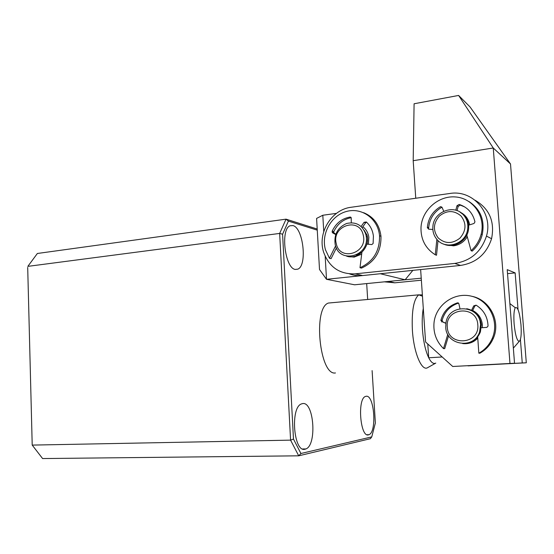 <?xml version="1.0" encoding="UTF-8"?>
<svg xmlns="http://www.w3.org/2000/svg" width="554" height="554" viewBox="0 0 554 554"><rect width="100%" height="100%" fill="white"/><g stroke="black" fill="none" stroke-linecap="round" stroke-linejoin="round"><path stroke-width="0.83" d="M347.926 256.481L354.151 257.118L361.679 254.148M368.396 244.266L368.86 237.327C368.209 232.874 366.215 229.321 362.877 226.683M444.633 244.459L453.525 245.838C459.446 245.007 464.03 241.987 467.285 236.773M469.633 224.862C468.587 219.065 465.499 214.883 460.36 212.307M449.744 193.505C472.597 189.406 493.476 212.902 486.467 236.087C481.274 251.807 470.713 260.913 454.799 263.42L355.176 273.856C339.588 274.368 329.062 267.132 323.605 252.146C317.276 232.992 331.472 209.481 351.111 207.265L449.744 193.505M349.664 273.925C353.833 275.456 358.175 276.003 362.683 275.56L460.519 265.435C476.128 262.998 486.481 254.092 491.564 238.726C494.964 221.635 489.494 208.816 475.152 200.257M421.227 278.184L388.596 281.418L394.794 282.817L421.365 280.213M384.393 281.834L394.794 282.817M427.75 367.593L427.695 367.627C421.788 371.748 413.734 352.829 412.391 330.149C411.553 310.898 413.679 299.132 418.755 294.86L422.37 294.901M427.695 367.627L435.79 363.092C433.491 364.283 431.13 362.51 428.706 357.773C425.472 350.883 423.388 341.493 422.467 329.616C421.947 321.472 422.217 314.395 423.291 308.377M514.105 323.737C513.572 315.558 513.96 310.226 515.282 307.74C517.713 306.445 519.617 312.144 520.982 324.824C521.591 334.484 520.989 340.017 519.174 341.423C516.93 340.786 515.241 334.893 514.105 323.737M442.189 356.977L428.706 357.773L427.764 343.965M480.664 324.679L480.138 321.971M445.741 327.22L445.942 323.017C448.193 303.28 479.812 304.347 480.547 324.658L479.619 331.825C474.266 349.685 446.046 345.474 445.741 327.22M466.731 308.703C475.214 310.649 480.083 316.002 481.336 324.762L480.408 331.901C477.091 339.817 471.212 343.722 462.756 343.625M447.293 326.998C445.049 307.449 476.918 304.714 477.804 324.755C479.916 344.761 447.812 346.742 447.293 326.998M464.577 343.715L463.601 343.625M445.534 244.833L444.945 244.563M463.303 214.765C467.167 219.093 468.566 224.232 467.493 230.173C465.145 244.196 445.818 250.096 437.217 239.75C433.948 236.039 432.501 231.641 432.882 226.565C433.547 211.877 453.795 203.789 463.303 214.765M459.806 211.953L464.162 215.243C468.012 219.557 469.404 224.675 468.338 230.596C466.364 241.662 453.186 248.684 443.574 244.03M461.08 216.032C466.62 223.428 466.239 230.803 459.924 238.158C452.293 244.023 445.056 243.954 438.207 237.943C432.819 230.609 433.214 223.317 439.377 216.053C446.849 210.125 454.086 210.118 461.08 216.032M460.637 212.487L461.669 212.992M367.184 244.155L367.614 237.86L367.274 236.149M366.928 235.014L364.29 230.443M335.163 244.418C333.875 234.46 337.698 227.479 346.638 223.47C356.139 221.462 362.565 225.194 365.924 234.667L366.249 236.44C369.615 256.647 338.979 264.265 335.205 244.591L335.163 244.418M336.257 243.58C331.347 225.797 359.401 216.552 363.216 235.028C368.154 253.24 339.685 261.924 336.257 243.58M349.089 256.814L348.321 256.564M356.381 254.958L361.921 252.222M367.046 235.055L367.371 236.821C369.345 248.656 357.032 259.93 346.548 256.128M464.771 206.961L460.332 205.105L458.165 206.372L457.022 210.624M441.96 207.217L441.69 207.328C433.921 212.043 429.572 218.865 428.658 227.798L428.63 228.213L427.363 227.652L427.383 227.23C428.304 218.262 432.667 211.406 440.472 206.67L441.919 207.113L443.754 211.247M438.013 240.561L436.517 255.235L435.271 254.792C425.555 248.573 420.791 239.557 420.985 227.756C421.684 210.361 438.318 195.327 455.665 196.968C473.061 198.263 485.823 216.455 481.177 234.107C479.459 240.623 476.094 246.135 471.066 250.657L466.814 235.028M469.009 201.559C480.595 209.308 485.006 220.34 482.236 234.654C480.533 241.135 477.181 246.634 472.174 251.135L471.066 250.657M468.636 225.18L474.016 223.463L474.958 221.905C472.867 213.082 467.611 207.258 459.19 204.433L457.008 205.7L455.79 210.229M436.85 239.335L435.271 254.792M427.363 227.652L428.713 229.204L432.847 229.439M474.806 306.092L473.732 305.877L476.087 305.157L474.806 306.092L472.396 311.009M458.553 303.093C450.028 305.94 444.543 311.701 442.099 320.385L443.117 322.22L445.928 323.093M448.581 335.689L444.703 348.646L443.512 348.611C436.372 341.499 433.2 332.912 434.011 322.864C435.666 305.122 453.968 291.792 471.419 296.182C488.974 300.199 499.666 321.265 492.319 338.196C489.48 344.747 484.985 349.74 478.836 353.196L477.603 335.876M471.904 296.307C489.736 299.7 501.003 321.327 493.323 338.279C490.491 344.796 486.017 349.768 479.896 353.21L478.836 353.196M473.732 305.877L471.482 310.469M476.087 305.157C483.718 309.97 487.7 316.943 488.046 326.084L486.841 327.379L481.308 327.76M447.784 334.339L443.512 348.611M443.117 322.22L445.894 323.307M441.926 322.075L440.901 320.233C443.366 311.466 448.906 305.669 457.521 302.83L458.837 303.613L459.952 308.613M366.575 222.202L365.578 222.867L362.24 227.576M351.174 217.687C343.258 219.266 337.476 223.906 333.833 231.6L333.743 232.618L335.814 234.231M336.403 247.936L331.077 258.676L329.457 258.268L325.496 249.854C320.898 234.245 330.863 215.693 346.292 211.517C361.665 207.03 378.147 218.726 379.525 235.748C379.836 250.976 373.32 261.64 359.989 267.727L361.914 252.257M363.68 212.708C373.708 216.863 379.469 224.709 380.972 236.26C381.284 251.426 374.795 262.042 361.506 268.101L359.989 267.727M366.817 244.12L371.803 244.57L373.112 243.525L373.417 236.149C372.71 230.395 370.342 225.665 366.312 221.96L364.082 222.299L361.132 226.468M335.579 245.907L329.457 258.268M334.415 233.49L332.809 232.978L335.71 234.508M332.809 232.978L332.137 232.098L332.227 231.08C336.001 223.144 341.984 218.456 350.183 217.023L351.201 217.798L351.298 222.715M335.468 372.96C319.644 376 312.761 307.74 328.418 303.045L331.991 302.719M366.132 396.269C374.275 394.469 377.087 431.94 368.978 434.689L368.5 434.848C360.294 437.833 357.164 398.949 365.384 396.477L366.132 396.269M292.969 225.589C303.308 227.826 307.491 265.74 297.789 269.154L295.358 269.431C284.978 268.635 280.179 228.968 290.102 225.769L292.969 225.589M302.65 403.582C313.917 401.283 317.117 444.938 305.926 448.934L305.129 449.197C293.745 453.151 290.033 407.564 301.411 403.928L302.65 403.582M317.262 230.152L288.405 221.094L282.588 234.231L293.475 439.08L300.919 453.504L371.755 436.891L375.37 423L372.108 370.605M367.676 299.479L366.686 283.586M27.7 267.416L32.208 445.097L27.7 267.416M371.755 436.891L370.397 438.699L298.717 455.817L42.596 458.56L32.208 445.097L290.58 440.139L279.659 233.428L282.588 234.231M288.405 221.094L286.037 219.155L279.659 233.428L27.839 266.37L37.367 253.483L286.037 219.155L317.2 229.024M300.919 453.504L298.717 455.817L290.58 440.139L293.475 439.08M412.855 270.366L405.133 279.777L354.567 284.791L326.507 279.299L319.506 269.486L316.597 218.421L322.809 215.25L336.451 213.373M405.133 279.777L380.307 273.731L326.507 279.299L325.184 256.343M323.751 231.572L322.809 215.25M472.666 310.455C478.421 313.522 481.655 318.342 482.382 324.9L482.368 327.684M452.729 366.485L514.528 363.23L452.729 366.485L425.59 342.005L420.638 269.563M415.756 198.242L413.187 160.695L414.094 103.771L458.608 95.44L470.069 106.97L510.511 163.984L526.3 362.801L467.86 365.744M458.608 95.44L493.254 147.994L413.187 160.695M477.77 338.175C473.774 342.268 468.961 344.089 463.317 343.632M509.971 363.396L493.254 147.994L510.511 163.984M514.528 363.23L507.222 269.653L515.144 272.9L507.533 273.641M520.407 339.505L522.256 362.946L467.998 365.869M515.144 272.9L518.045 309.631M526.3 362.801L522.256 362.946M460.519 265.435L454.799 263.42M355.176 273.856L362.683 275.56M458.165 206.372L457.008 205.7M459.19 204.433L460.332 205.105M440.472 206.67L441.69 207.328M440.901 320.233L442.099 320.385M457.521 302.83L458.477 303.024M365.578 222.867L364.082 222.299M332.227 231.08L333.833 231.6M350.183 217.023L350.98 217.327M486.467 236.087L491.564 238.726M328.418 303.045L418.803 294.832M422.46 296.196L418.755 294.86M515.282 307.74L509.874 303.571M519.174 341.423L513.35 348.141M479.619 331.825L480.408 331.901M467.493 230.173L468.338 230.596M366.249 236.44L367.371 236.821M481.177 234.107L482.236 234.654M427.383 227.23L428.658 227.798M492.319 338.196L493.323 338.279M440.873 320.392L442.071 320.544M379.525 235.748L380.972 236.26M332.137 232.098L333.743 232.618M367.046 434.731L368.978 434.689M295.324 269.424L297.789 269.154M302.685 448.975L305.926 448.934"/></g></svg>
